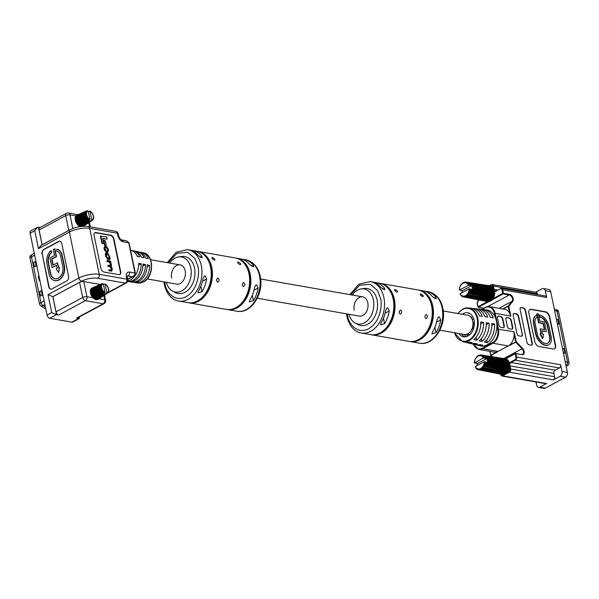 <?xml version="1.0" encoding="UTF-8"?>
<svg xmlns="http://www.w3.org/2000/svg" width="599" height="599" viewBox="0 0 599 599"><rect width="100%" height="100%" fill="white"/><g stroke="black" fill="none" stroke-linecap="round" stroke-linejoin="round"><path stroke-width="0.9" d="M439.883 330.184L464.285 334.459A9.756 6.918 -80.1 0 0 467.826 333.815A9.756 6.918 -80.1 0 0 472.993 323.58A9.756 6.918 -80.1 0 0 467.654 315.239L443.245 310.963M394.996 289.452C397.369 290.582 398.021 291.473 396.957 292.132C394.696 290.889 394.045 289.998 394.996 289.452L394.554 289.482M397.422 292.087L396.957 292.132M422.684 296.64C420.423 295.397 419.772 294.498 420.723 293.952C423.096 295.09 423.748 295.981 422.684 296.64L423.156 296.595M420.281 293.982L420.723 293.952M380.163 283.349A26.094 18.517 99.9 0 1 380.754 283.439A26.094 18.517 99.9 0 1 394.374 299.388A26.094 18.517 99.9 0 1 371.754 334.841A26.094 18.517 99.9 0 1 371.163 334.729M371.754 334.841L408.997 341.363A26.094 18.517 -80.1 0 0 431.609 305.909A26.094 18.517 -80.1 0 0 417.997 289.953L380.754 283.439M400.671 310.072C402.206 311.705 402.019 313.052 400.102 314.116C398.702 312.468 398.889 311.113 400.671 310.072L400.102 310.17M400.701 314.003L400.102 314.116M426.398 314.58C427.941 316.205 427.746 317.552 425.837 318.623C424.429 316.968 424.616 315.621 426.398 314.58L425.829 314.677M426.428 318.511L425.837 318.623M423.845 335.44A24.873 17.648 -80.1 0 0 431.946 306.568A24.873 17.648 -80.1 0 0 429.955 300.578M385.427 328.709A24.873 17.648 -80.1 0 0 393.528 299.844A24.873 17.648 -80.1 0 0 391.529 293.847M424.549 291.166L427.529 291.646A26.094 18.517 99.9 0 1 436.012 297.291L436.207 298.826L432.456 296.67A26.094 18.517 -80.1 0 0 423.972 291.024L419.18 290.163A26.094 18.517 99.9 0 1 432.8 306.119A26.094 18.517 99.9 0 1 410.18 341.572A26.094 18.517 99.9 0 1 409.589 341.452M418.589 290.073A26.094 18.517 99.9 0 1 419.18 290.163M373.087 282.151L376.075 282.631A26.094 18.517 99.9 0 1 384.551 288.284L384.745 289.819L380.994 287.662A26.094 18.517 -80.1 0 0 372.518 282.009L370.264 281.597A26.094 18.517 99.9 0 1 383.877 297.553A26.094 18.517 99.9 0 1 361.264 333.007C357.184 332.685 349.809 328.596 346.948 316.639L346.507 313.831M361.264 333.007L370.571 334.639A26.094 18.517 -80.1 0 0 393.191 299.178A26.094 18.517 -80.1 0 0 379.571 283.23L375.333 282.488M437.143 319.319L438.468 316.968L439.262 316.834L440.699 319.941A26.094 18.517 99.9 0 1 436.027 332.67L431.946 333.86L432.471 332.048A26.094 18.517 -80.1 0 0 437.143 319.319M385.689 310.312L387.006 307.961L387.808 307.819L389.238 310.933A26.094 18.517 99.9 0 1 384.573 323.662L380.485 324.853L381.016 323.041A26.094 18.517 -80.1 0 0 385.689 310.312M352.294 295.045A17.805 12.631 99.9 0 1 357.633 290.103A17.805 12.631 99.9 0 1 361.227 288.89A17.805 12.631 99.9 0 1 373.739 302.203A17.805 12.631 99.9 0 1 364.409 322.846A17.805 12.631 99.9 0 1 355.244 323.078A17.805 12.631 99.9 0 1 348.932 314.258M355.244 323.078L357.977 324.523A18.779 13.328 -80.1 0 0 367.644 324.276A18.779 13.328 -80.1 0 0 377.482 302.502A18.779 13.328 -80.1 0 0 364.289 288.463L361.227 288.89M257.278 298.212L359.34 316.085A9.756 6.918 -80.1 0 0 367.793 302.824A9.756 6.918 -80.1 0 0 362.702 296.864A9.756 6.918 -80.1 0 0 354.249 310.117M410.18 341.572L417.233 342.793A26.094 18.517 99.9 0 1 416.664 342.65M366.333 333.898L365.779 333.778A26.094 18.517 99.9 0 1 365.203 333.636M212.39 257.473C214.764 258.611 215.415 259.502 214.352 260.161C212.091 258.918 211.44 258.027 212.39 257.473L211.949 257.503M214.816 260.116L214.352 260.161M240.079 264.661C237.818 263.418 237.167 262.527 238.117 261.98C240.491 263.111 241.142 264.009 240.079 264.661L240.543 264.623M237.676 262.01L238.117 261.98M197.558 251.37A26.094 18.517 99.9 0 1 198.149 251.46A26.094 18.517 99.9 0 1 211.769 267.416A26.094 18.517 99.9 0 1 189.149 302.869A26.094 18.517 99.9 0 1 188.558 302.75M189.149 302.869L226.385 309.391A26.094 18.517 -80.1 0 0 249.004 273.938A26.094 18.517 -80.1 0 0 235.392 257.982L198.149 251.46M218.066 278.101C219.601 279.726 219.414 281.073 217.497 282.144C216.089 280.489 216.284 279.141 218.066 278.101L217.497 278.198M218.096 282.032L217.497 282.144M243.793 282.601C245.328 284.233 245.141 285.581 243.224 286.651C241.824 284.989 242.011 283.641 243.793 282.601L243.224 282.706M243.823 286.539L243.224 286.651M241.24 303.461A24.873 17.648 -80.1 0 0 249.341 274.597A24.873 17.648 -80.1 0 0 247.342 268.607M202.814 296.737A24.873 17.648 -80.1 0 0 210.923 267.873A24.873 17.648 -80.1 0 0 208.924 261.875M241.936 259.187L244.924 259.667A26.094 18.517 99.9 0 1 253.399 265.32L253.594 266.854L249.85 264.698A26.094 18.517 -80.1 0 0 241.367 259.045L236.575 258.191A26.094 18.517 99.9 0 1 250.187 274.14A26.094 18.517 99.9 0 1 227.575 309.601A26.094 18.517 99.9 0 1 226.984 309.481M235.976 258.102A26.094 18.517 99.9 0 1 236.575 258.191M190.482 250.18L193.47 250.659A26.094 18.517 99.9 0 1 201.945 256.312L202.14 257.847L198.389 255.691A26.094 18.517 -80.1 0 0 189.913 250.038L187.652 249.626A26.094 18.517 99.9 0 1 201.271 265.574A26.094 18.517 99.9 0 1 178.652 301.035C174.579 300.705 167.196 296.625 164.343 284.667L163.894 281.859M178.652 301.035L187.966 302.66A26.094 18.517 -80.1 0 0 210.578 267.206A26.094 18.517 -80.1 0 0 196.966 251.258L192.728 250.517M254.538 287.348L255.863 284.997L256.657 284.854L258.094 287.969A26.094 18.517 99.9 0 1 253.422 300.698L249.341 301.889L249.865 300.077A26.094 18.517 -80.1 0 0 254.538 287.348M203.083 278.34L204.401 275.989L205.202 275.847L206.633 278.962A26.094 18.517 99.9 0 1 201.96 291.691L197.88 292.874L198.411 291.069A26.094 18.517 -80.1 0 0 203.083 278.34M169.689 263.066A17.805 12.631 99.9 0 1 175.028 258.132A17.805 12.631 99.9 0 1 178.622 256.919A17.805 12.631 99.9 0 1 191.133 270.231A17.805 12.631 99.9 0 1 181.804 290.867A17.805 12.631 99.9 0 1 172.639 291.107A17.805 12.631 99.9 0 1 166.327 282.286M172.639 291.107L175.365 292.544A18.779 13.328 -80.1 0 0 185.039 292.297A18.779 13.328 -80.1 0 0 194.877 270.531A18.779 13.328 -80.1 0 0 181.684 256.492L178.622 256.919M147.227 278.939L176.735 284.106A9.756 6.918 -80.1 0 0 185.188 270.853A9.756 6.918 -80.1 0 0 180.097 264.893A9.756 6.918 -80.1 0 0 171.643 278.146M227.575 309.601L234.628 310.814A26.094 18.517 99.9 0 1 234.059 310.671M183.728 301.918L183.167 301.806A26.094 18.517 99.9 0 1 182.598 301.664M127.759 280.976A15.686 11.134 -80.1 0 0 130.417 279.995A15.686 11.134 -80.1 0 0 138.721 263.283L141.244 263.762A15.619 11.082 99.9 0 1 132.978 280.384A15.619 11.082 99.9 0 1 127.609 281.455L129.234 281.702A15.581 11.052 -80.1 0 0 134.7 280.646A15.581 11.052 -80.1 0 0 142.944 264.077L145.467 264.556A15.514 11.007 99.9 0 1 137.261 281.043A15.514 11.007 99.9 0 1 131.817 282.084L133.555 282.346A15.469 10.977 -80.1 0 0 138.975 281.305A15.469 10.977 -80.1 0 0 147.167 264.87L149.69 265.35A15.409 10.932 99.9 0 1 141.536 281.695A15.409 10.932 99.9 0 1 136.138 282.735A15.409 10.932 99.9 0 1 134.865 282.428M131.817 282.084A15.514 11.007 99.9 0 1 130.545 281.785M109.011 269.76L109.183 270.561L111.579 270.98L112.387 269.123L111.159 266.278L111.504 264.855L110.426 261.89L110.845 261.95L110.695 261.201L107.109 260.58L107.281 261.374L109.527 261.77L110.733 263.425L110.246 265.619L108.075 265.237L108.239 266.038L110.366 266.405L111.848 268.794L111.347 270.164L109.011 269.76L108.748 270.785L111.856 270.995M108.075 265.237L107.813 266.27L109.931 266.637L111.294 268.457L110.912 270.396M107.109 260.58L106.847 261.606L109.093 262.003L110.306 263.657L109.819 265.851M102.803 238.679L107.124 239.128L106.659 236.897L100.437 236.111L101.935 243.366L103.35 243.613L103.777 243.389L102.743 238.365L107.124 239.128M119.725 274.574A3.661 2.254 61.7 0 0 120.362 271.901L113.585 239.158A3.661 2.254 61.7 0 0 110.351 235.347L95.623 232.771A3.661 2.254 61.7 0 0 94.762 232.831M104.451 245.043L106.248 245.051L105.334 240.656L103.971 240.424L103.545 240.648L104.451 245.043L106.248 245.051M106.45 253.182C105.402 253.115 105.095 253.901 105.536 255.556L107.775 259.577L109.415 259.494M106.023 253.167L106.877 252.95C105.828 252.883 105.529 253.669 105.971 255.324L108.202 259.345L109.228 259.652M105.005 246.234L103.971 247.971L104.346 249.776L106.03 252.082L106.465 251.85L104.982 248.256L105.626 246.803L106.375 246.938L107.655 248.57L107.962 250.038L107.071 251.46L107.236 252.209L107.962 251.992M104.533 246.219L105.431 246.002L104.398 247.739L104.773 249.543L106.465 251.85M104.967 247.02L105.948 247.17L107.228 248.802L107.528 250.27L107.071 251.46M40.14 227.47L37.348 227.403L34.772 230.742L30.115 233.251L47.066 315.104L51.724 312.596L48.01 294.656L52.907 296.7L79.57 282.346A3.047 1.048 -11.7 0 1 83.8 281.582L100.213 284.45M94.118 235.504L100.902 268.247A3.661 2.254 61.7 0 0 104.136 272.058L118.864 274.634A3.661 2.254 61.7 0 0 119.897 274.492A3.661 2.254 61.7 0 0 120.706 271.714L113.922 238.971A3.661 2.254 61.7 0 0 110.688 235.167L95.96 232.584A3.661 2.254 61.7 0 0 94.927 232.734A3.661 2.254 61.7 0 0 94.118 235.504M58.732 315.014L56.538 314.625L49.762 318.271L71.94 322.157L78.709 318.511L76.507 318.129L103.178 303.768L85.402 300.661L58.732 315.014A3.047 1.872 -118.3 0 1 56.036 311.839L82.707 297.486L79.57 282.346M41.975 254.156A3.661 2.598 99.9 0 1 43.817 249.424L58.545 241.494A3.661 2.598 99.9 0 1 59.878 241.255A3.661 2.598 99.9 0 1 61.779 243.494L68.563 276.236A3.661 2.598 99.9 0 1 66.721 280.968L51.993 288.898A3.661 2.598 99.9 0 1 50.66 289.137A3.661 2.598 99.9 0 1 48.751 286.899L42.312 254.216A3.661 2.598 99.9 0 1 44.154 249.483L58.882 241.554A3.661 2.598 99.9 0 1 60.042 241.292M30.115 233.251A3.047 1.872 -118.3 0 1 30.789 230.937L37.348 227.403M78.484 317.41L78.709 318.511L79.36 318.503L72.801 322.037A3.047 1.872 -118.3 0 1 71.94 322.157M49.762 318.271A3.047 1.872 -118.3 0 1 47.066 315.104M42.147 244.759L39.085 229.986A3.047 1.872 -118.3 0 1 39.759 227.672L66.429 213.319A3.047 1.872 61.7 0 0 65.755 215.633L39.085 229.986M50.833 289.16A3.661 2.598 99.9 0 1 49.096 286.958L42.312 254.216M54.546 248.735L56.171 256.552L51.634 258.993L52.922 265.222L57.459 262.781L58.5 267.798L59.346 267.341L58.709 272.62L56.224 269.018L57.205 268.494L56.523 265.185L51.986 267.626L49.994 257.982L54.524 255.541L53.259 249.424L54.891 248.795L56.508 256.612L51.971 259.053L53.221 265.065M57.459 262.781L58.792 267.641M59.346 267.341L58.709 272.62M56.568 265.402L51.986 267.626M56.935 249.124A10.849 7.697 99.9 0 1 61.967 255.608L64.086 265.859A10.849 7.697 99.9 0 1 54.689 280.594A10.849 7.697 99.9 0 1 49.028 273.968L46.902 263.717A10.849 7.697 99.9 0 1 51.117 250.524L51.477 252.261A8.992 6.379 -80.1 0 0 48.19 263.021L50.316 273.271A8.992 6.379 -80.1 0 0 55.011 278.767A8.992 6.379 -80.1 0 0 62.798 266.555L60.679 256.297A8.992 6.379 -80.1 0 0 56.508 250.929L57.279 249.184A10.849 7.697 99.9 0 1 62.303 255.668L64.43 265.919A10.849 7.697 99.9 0 1 55.026 280.654A10.849 7.697 99.9 0 1 54.853 280.624M51.117 250.524L51.814 252.321A8.992 6.379 -80.1 0 0 48.534 263.081L50.653 273.331A8.992 6.379 -80.1 0 0 55.175 278.797M98.955 298.819L104.713 299.829A3.047 2.164 -80.1 0 1 103.178 303.768A3.047 1.872 61.7 0 0 104.039 303.656L77.376 318.009A3.047 1.872 -118.3 0 1 76.507 318.129M52.907 296.7L56.036 311.839M51.724 312.596L56.538 314.625L52.817 296.685L81.606 281.193A11.583 3.983 -11.7 0 1 97.689 278.273L125.363 283.117L108.134 292.387M79.36 318.503L79.165 317.043M133.652 276.319L132.199 276.753C134.206 276.019 135.142 274.784 135.007 273.032L128.733 242.76L126.494 240.783L129.085 242.962A1.22 0.419 168.3 0 0 128.733 242.76L123.237 241.794A3.047 2.164 -80.1 0 0 121.642 239.929L126.494 240.783M129.085 242.962L135.352 273.241L133.614 276.334L127.729 279.508M48.01 294.656L78.903 278.018L69.387 232.045A3.047 1.872 -118.3 0 1 70.061 229.731L41.061 245.343L38.486 248.682L34.772 230.742M140.151 252.239A15.409 10.932 99.9 0 1 141.446 252.389A15.409 10.932 99.9 0 1 148.282 258.528L145.752 258.057A15.469 10.977 -80.1 0 0 138.886 251.872L137.171 251.528A15.514 11.007 99.9 0 1 144.06 257.735L141.529 257.263A15.581 11.052 -80.1 0 0 134.61 251.018L132.888 250.674A15.619 11.082 99.9 0 1 139.837 256.941L137.306 256.469A15.686 11.134 -80.1 0 0 130.582 250.21M135.868 251.378A15.514 11.007 99.9 0 1 137.171 251.528M131.593 250.517A15.619 11.082 99.9 0 1 132.888 250.674M131.735 255.78L132.971 261.733M147.114 266.735L149.69 265.35M142.899 265.941L145.467 264.556M138.676 265.14L141.244 263.762M100.864 235.879L102.369 243.134L101.935 243.366M102.369 243.134L103.777 243.389M103.971 240.424L104.885 244.811M108.561 259.711L108.988 259.479C110.036 259.554 110.343 258.761 109.902 257.113L107.663 253.092L106.877 252.95M108.359 258.903L109.025 257.495L108.689 255.87L107.363 254.118L106.652 253.991L107.079 253.759L106.412 255.167L106.749 256.791L108.075 258.551L108.786 258.671L109.46 257.271L109.123 255.638L107.798 253.886L106.57 253.796M108.786 258.671L109.303 258.633M107.281 261.374L106.847 261.606M110.793 265.589L110.246 265.619M108.239 266.038L107.813 266.27M109.183 270.561L108.748 270.785M111.152 271.212L111.676 271.152M111.159 266.278L110.77 266.488M105.139 246.848L105.626 246.803L105.199 247.035M107.85 251.198L107.236 252.209M105.431 246.002L106.233 246.144L108.172 248.78L108.449 250.112L107.783 252.157M554.637 310.679L556.958 311.083L567.53 362.125L565.201 361.714M563.404 353.013L564.879 353.275L563.951 348.79L562.476 348.528M557.362 323.864L558.845 324.119L557.909 319.634L556.434 319.379M565.98 365.45L566.295 365.278A2.441 1.73 -80.1 0 0 567.53 362.125L569.05 362.507L558.478 311.473L556.958 311.083A2.441 1.73 -80.1 0 0 555.857 309.631A2.441 1.73 -80.1 0 0 555.685 309.593L554.36 309.361M563.951 348.79L562.521 348.768M557.909 319.634L556.486 319.611M569.05 362.507A2.194 1.557 99.9 0 1 567.942 365.345L566.152 366.311M555.857 309.631L557.489 310.162A2.194 1.557 99.9 0 1 558.478 311.473M494.212 289.527L472.371 286.023A7.622 5.406 99.9 0 1 472.514 286.464L494.482 290.088A8.049 5.713 -80.1 0 0 494.31 289.564L472.341 286M494.482 290.088L494.018 291.264L494.767 291.466L472.798 287.827A7.622 5.406 99.9 0 1 472.851 288.314L494.826 292.05A8.049 5.713 -80.1 0 0 494.767 291.466M494.826 292.05L494.175 293.053L494.834 293.525L469.264 288.883L469.159 290.096L470.23 289.826L494.774 294.124A8.049 5.713 -80.1 0 0 494.834 293.525M494.774 294.124L494.033 294.581L494.504 295.599L469.96 291.286L468.927 290.5L469.159 290.096M494.34 296.183L493.449 296.655L493.808 297.546L469.294 293.121L468.425 292.14L469.826 291.765L494.34 296.183A8.049 5.713 -80.1 0 0 494.504 295.599M492.775 297.98L492.782 299.238L468.328 294.708L467.812 293.353L493.539 298.07A8.049 5.713 -80.1 0 0 493.808 297.546M468.732 293.532L493.441 298.107L469.077 293.54A7.57 5.369 99.9 0 0 469.294 293.121M491.547 299.522L491.509 300.563L467.123 295.936L466.651 294.775L492.438 299.665A8.049 5.713 -80.1 0 0 492.782 299.238M492.333 299.665L467.901 295.037M490.237 300.698L490.064 301.417L465.767 296.737L465.715 295.464L466.793 296.183L491.105 300.863A8.049 5.713 -80.1 0 0 491.509 300.563M488.739 301.402L488.552 301.754L464.345 297.044L464.487 295.943L465.416 296.864L489.63 301.574A8.049 5.713 -80.1 0 0 490.064 301.417M489.63 301.574L483.633 300.406M463.978 297.037L462.802 296.722L463.027 295.928L463.993 297.037L488.118 301.754A8.049 5.713 -80.1 0 0 488.552 301.754M467.946 284.263L468.485 285.124L469.257 284.435L493.763 288.381A8.049 5.713 -80.1 0 0 493.494 287.947L467.609 284.166L468.283 283.177L492.73 287.041A8.049 5.713 -80.1 0 0 492.378 286.734L467.991 282.93L466.606 283.334L467.07 282.354L491.45 286.157A8.049 5.713 -80.1 0 0 491.038 285.993L466.733 282.226L465.663 282.96L465.7 282.024L490.064 285.888M491.45 286.157L491.487 286.592M492.73 287.041L492.633 287.805M493.763 288.381L493.419 289.377M468.485 285.124L472.282 285.985M494.25 289.527L471.6 286.105M468.995 284.525L493.756 288.523M472.514 286.464L494.445 290.223A2.441 1.73 -80.1 0 0 495.403 290.904A2.441 1.73 -80.1 0 0 496.069 290.844M471.518 285.76L462.525 290.605L459.508 290.058L468.44 285.244M469.257 284.435A7.57 5.369 -80.1 0 0 469.039 284.083L468.695 284.046M493.958 290.972L471.997 287.34L472.476 286.592M462.705 292.319L461.986 292.132A7.622 5.406 99.9 0 1 461.934 291.638L462.525 290.605M460.653 294.985L460.249 293.645L469.182 288.83L472.259 289.354L472.851 288.314M472.798 287.827L471.997 287.34M465.026 282.077L464.435 282.908L464.113 282.234L464.772 282.279M463.626 282.406L463.199 283.305L462.742 282.878L463.267 282.938L462.271 283.23L461.844 284.3L461.5 283.978L460.616 285.521M460.466 285.446L460.945 285.528L460.466 285.446L459.718 287.198L459.508 290.058M494.018 291.264L472.057 287.632M468.283 283.177A7.57 5.369 99.9 0 0 467.991 282.93L467.647 282.923M466.479 282.234L465.266 282.017M464.727 282.331L464.285 282.204M462.57 283.125L462.039 283.866L462.847 283.267M461.11 284.458L460.99 285.057L461.365 284.36M459.53 287.849L459.643 288.231L459.53 287.849M494.684 291.391L472.723 287.76M460.204 293.765L460.204 294.453L460.204 293.765M460.743 294.626L461.155 295.711M462.158 296.228L461.552 296.048L462.091 295.554L462.346 296.542M467.549 294.948L466.853 294.588M492.618 298.227L467.812 293.353M472.199 289.31L494.175 293.053M494.767 293.42L469.96 289.197M461.702 296.138L462.143 296.168M462.96 296.842L463.686 296.894M466.456 296.101L466.793 296.183A7.57 5.369 99.9 0 0 467.123 295.936M467.699 295L468.044 295.052A7.57 5.369 99.9 0 0 468.328 294.708M472.199 289.003L494.175 292.739M472.791 288.433L494.767 292.17M468.044 283.267L492.745 287.176M494.699 294.229L469.901 289.879M494.033 294.581L468.98 290.186M493.98 294.895L468.927 290.5M494.467 295.472L469.668 291.129M466.853 282.436L491.487 286.277M494.242 296.25L469.481 291.78M493.561 296.37L468.538 291.855M493.449 296.655L468.425 292.14M493.793 297.411L469.032 292.941M492.797 299.103L468.089 294.521M462.039 284.061L461.5 283.978M464.173 296.902L488.634 301.656M491.547 300.428L466.913 295.764M465.58 296.572L490.132 301.297M509.577 362.972L509.113 364.147L509.861 364.349L487.092 360.224L487.608 359.348L509.577 362.972A8.049 5.713 -80.1 0 0 509.405 362.447L486.613 358.644L477.62 363.488L474.603 362.942L484.351 357.318L508.858 361.264A8.049 5.713 -80.1 0 0 508.588 360.83L482.704 357.049L483.371 356.061L507.825 359.924A8.049 5.713 -80.1 0 0 507.473 359.617L483.086 355.813L481.693 356.218L482.158 355.237L506.537 359.041A8.049 5.713 -80.1 0 0 506.133 358.876L481.828 355.11L480.757 355.843L480.795 354.908L505.152 358.771M506.537 359.041L506.582 359.475M507.825 359.924L507.72 360.688M508.858 361.264L508.506 362.275M475.658 367.853L476.115 367.943L475.599 367.816L475.344 366.528L484.277 361.714L487.354 362.238L487.945 361.197L509.921 364.933A8.049 5.713 -80.1 0 0 509.861 364.349M509.921 364.933L509.262 365.622L509.921 366.408L484.359 361.766L484.247 362.979L485.325 362.709L509.869 367.007A8.049 5.713 -80.1 0 0 509.921 366.408M509.869 367.007L509.068 367.779L509.599 368.482L485.055 364.17L484.014 363.383L484.247 362.979M509.435 369.066L508.536 369.538L508.903 370.429L484.389 366.004L483.52 365.023L484.92 364.641L509.435 369.066A8.049 5.713 -80.1 0 0 509.599 368.482M507.87 370.856L507.877 372.121L483.423 367.584L482.906 366.236L508.633 370.953A8.049 5.713 -80.1 0 0 508.903 370.429M483.827 366.416L508.536 370.991L484.172 366.423A7.57 5.369 99.9 0 0 484.389 366.004M506.634 372.406L506.604 373.447L482.217 368.819L481.746 367.659L507.533 372.548A8.049 5.713 -80.1 0 0 507.877 372.121M507.428 372.548L482.989 367.921M505.331 373.581L505.159 374.3L480.862 369.62L480.81 368.348L481.888 369.066L506.2 373.746A8.049 5.713 -80.1 0 0 506.604 373.447M503.834 374.278L503.647 374.637L479.44 369.927L479.582 368.827L480.503 369.74L504.725 374.457A8.049 5.713 -80.1 0 0 505.159 374.3M504.725 374.457L498.727 373.289M479.44 369.927A7.57 5.369 99.9 0 1 479.08 369.92L477.897 369.605L478.346 368.849L479.08 369.92L503.212 374.637A8.049 5.713 -80.1 0 0 503.647 374.637M475.299 366.648L475.299 367.337L475.299 366.648M487.893 360.71A7.622 5.406 99.9 0 1 487.945 361.197M487.376 358.868L487.466 358.906A7.622 5.406 99.9 0 1 487.608 359.348M486.695 358.988L509.337 362.41M477.62 363.488L477.029 364.521A7.622 5.406 99.9 0 0 477.081 365.016L477.8 365.203M475.838 367.509L476.25 368.587M477.253 369.111L476.647 368.932L477.178 368.437L477.44 369.426M482.637 367.823L481.94 367.472M507.712 371.11L482.906 366.236M487.294 362.193L509.24 365.787A2.928 2.074 99.9 0 1 509.225 365.69M509.861 366.303L485.055 362.081M483.535 358.127L486.613 358.644M476.789 369.021L477.238 369.051M478.054 369.718L478.781 369.778M481.551 368.984L481.888 369.066A7.57 5.369 99.9 0 0 482.217 368.819M482.794 367.883L483.138 367.936A7.57 5.369 99.9 0 0 483.423 367.584M487.294 361.886L509.262 365.622M484.089 357.408L508.851 361.407M480.121 354.96L479.522 355.791L479.207 355.117L479.859 355.162M478.713 355.289L478.287 356.188L477.905 355.746M477.665 356.008L475.711 358.404M476.033 358.412L475.561 358.329L474.812 360.081L474.603 362.942M487.886 361.317L509.854 365.053A2.441 1.73 -80.1 0 0 509.921 365.66L510.618 369.021L554.622 376.734L553.925 373.364L509.24 365.787M484.351 357.318A7.57 5.369 -80.1 0 0 484.134 356.967L483.782 356.929M507.473 359.617L482.742 355.806M481.574 355.117L480.795 354.908M479.821 355.214L479.372 355.087M478.354 355.843L477.837 355.761L477.133 356.749L477.942 356.15M476.205 357.333L476.085 357.94L476.46 357.244M474.625 360.733L474.73 361.115L474.625 360.733M509.786 367.112L484.995 362.762M509.307 362.41L487.436 358.883M509.128 367.464L484.074 363.069M509.068 367.779L484.014 363.383M487.811 360.643L509.779 364.274M509.562 368.355L484.763 364.012M487.152 360.508L509.113 364.147M509.532 363.106L487.571 359.475M487.092 360.224L509.053 363.855M483.138 356.15L507.84 360.059M509.337 369.134L484.576 364.664M508.656 369.254L483.633 364.739M508.536 369.538L483.52 365.023M508.888 370.294L484.127 365.824M481.948 355.319L506.582 359.16M507.892 371.986L483.183 367.404M479.267 369.785L503.729 374.54M476.617 356.854L477.133 356.937L476.153 357.393M506.642 373.312L482.008 368.647M480.668 369.456L505.219 374.18M462.698 309.129A17.094 12.13 99.9 0 1 468.336 307.931L470.747 308.186A17.251 12.242 99.9 0 1 479.47 315.905L482.307 316.309A17.438 12.369 -80.1 0 0 473.48 308.485L476.04 308.755A17.611 12.497 99.9 0 1 484.965 316.691L487.803 317.096A17.79 12.624 -80.1 0 0 478.773 309.054L481.334 309.324A17.963 12.744 99.9 0 1 490.461 317.477L493.299 317.882A18.142 12.871 -80.1 0 0 484.067 309.623A18.142 12.871 -80.1 0 0 482.682 309.578M487.227 342.748A18.142 12.871 -80.1 0 0 494.557 323.932L491.719 323.527A17.963 12.744 99.9 0 1 484.479 342.104L487.227 342.748L486.643 339.94M481.91 341.505A17.79 12.624 -80.1 0 0 489.061 323.153L486.223 322.749A17.611 12.497 99.9 0 1 479.163 340.853L481.91 341.505L481.319 338.667M473.48 308.485A17.438 12.369 -80.1 0 0 472.094 308.44M478.773 309.054A17.79 12.624 -80.1 0 0 477.388 309.009M483.558 322.367A17.438 12.369 -80.1 0 1 476.594 340.254L473.846 339.611A17.251 12.242 99.9 0 0 480.72 321.963L483.558 322.367L480.75 323.879M457.718 313.502L462.578 309.151L468.336 307.931A17.094 12.13 99.9 0 1 478.249 322.232A17.094 12.13 99.9 0 1 469.204 340.561A17.094 12.13 99.9 0 1 462.443 341.565L464.802 342.141A17.251 12.242 -80.1 0 0 469.279 342.066L472.019 342.71A17.438 12.369 99.9 0 1 467.467 342.793L469.975 343.407A17.611 12.497 -80.1 0 0 474.595 343.317L477.336 343.961A17.79 12.624 99.9 0 1 472.641 344.058L475.149 344.672A17.963 12.744 -80.1 0 0 479.911 344.567L482.652 345.211A18.142 12.871 99.9 0 1 477.822 345.324L479.986 345.855A18.292 12.976 -80.1 0 0 487.227 344.777A18.292 12.976 -80.1 0 0 496.9 325.167A18.292 12.976 -80.1 0 0 496.444 321.124A18.292 12.976 -80.1 0 0 495.306 317.448A18.292 12.976 -80.1 0 0 486.291 309.855L484.067 309.623M537.4 316.938L536.562 315.284A10.849 6.671 61.7 0 0 536.315 315.403A10.849 6.671 61.7 0 0 533.926 323.632L536.053 333.89A10.849 6.671 61.7 0 0 545.644 345.181A10.849 6.671 61.7 0 0 548.721 344.762A10.849 6.671 61.7 0 0 551.11 336.526L548.991 326.275A10.849 6.671 61.7 0 0 539.392 314.977L539.744 316.684A8.992 5.526 -118.3 0 1 547.696 326.043L549.822 336.301A8.992 5.526 -118.3 0 1 547.845 343.122A8.992 5.526 -118.3 0 1 545.292 343.474A8.992 5.526 -118.3 0 1 537.34 334.115L535.221 323.864A8.992 5.526 -118.3 0 1 537.198 317.036A8.992 5.526 -118.3 0 1 537.4 316.938L537.063 317.118A8.992 5.526 -118.3 0 0 537.033 317.133M536.15 315.493A10.849 6.671 61.7 0 0 535.978 315.583A10.849 6.671 61.7 0 0 533.589 323.819L535.716 334.07A10.849 6.671 61.7 0 0 545.307 345.361A10.849 6.671 61.7 0 0 548.385 344.942A10.849 6.671 61.7 0 0 548.549 344.844M471.997 328.799L472.761 328.933A12.197 8.656 99.9 0 1 474.341 321.873M473.562 318.346A12.197 8.656 -80.1 0 0 472.409 319.956M466.456 334.362A12.197 8.656 -80.1 0 0 467.744 336.106M469.324 335.096A12.197 8.656 99.9 0 1 468.77 334.07L467.699 333.883M471.248 317.642A12.197 8.656 99.9 0 1 471.772 317.088L470.619 316.886M466.344 336.653A12.197 8.656 99.9 0 1 464.247 334.452M461.544 333.98A12.197 8.656 -80.1 0 0 464.906 336.885M458.834 333.501A12.197 8.656 -80.1 0 0 463.529 336.803A12.197 8.656 -80.1 0 0 467.954 336.002A12.197 8.656 -80.1 0 0 474.408 323.205A12.197 8.656 -80.1 0 0 467.737 312.775A12.197 8.656 -80.1 0 0 463.312 313.577A12.197 8.656 -80.1 0 0 462.196 314.288M469.062 313.165A12.197 8.656 99.9 0 0 468.388 313.24L469.668 313.464M476.594 340.254L476.003 337.402M489.061 323.153L486.253 324.658M494.557 323.932L491.757 325.437M467.467 342.793A17.438 12.369 99.9 0 1 466.149 342.358M466.913 335.073L468.77 334.07M472.641 344.058A17.79 12.624 99.9 0 1 471.323 343.624M477.822 345.324A18.142 12.871 99.9 0 1 476.505 344.889M539.392 314.977L539.407 316.871A8.992 5.526 -118.3 0 1 547.359 326.23L549.485 336.481A8.992 5.526 -118.3 0 1 547.673 343.212M554.315 348.88A4.874 3.002 61.7 0 0 555.221 345.279L549.373 317.021A4.874 3.002 61.7 0 0 545.06 311.944L531.006 309.481A4.874 3.002 61.7 0 0 529.801 309.586M537.363 316.953L538.576 322.809L543.106 323.602L544.349 329.577M537.063 313.674L538.913 322.621L543.45 323.415L544.738 329.645L540.201 328.851L541.241 333.868L540.395 333.718L542.874 338.435L543.51 334.264L542.529 334.092L541.848 330.783L546.378 331.576L544.386 321.933L539.849 321.139L538.351 313.898L536.719 313.861L537.333 316.811M541.9 331.037L546.378 331.576M540.395 333.718L540.058 333.905L542.537 338.615L542.874 338.435M540.201 328.851L540.852 333.8M482.045 309.428L485.197 307.736A10.49 7.443 -80.1 0 1 494.474 313.457L495.306 317.448L495.979 317.328L498.405 329.031A10.977 7.787 99.9 0 1 492.872 343.227L482.719 348.693A10.977 7.787 99.9 0 1 478.736 349.412L494.138 352.107A10.977 7.787 -80.1 0 0 496.534 352.01A10.977 7.787 -80.1 0 0 498.121 351.388L508.281 345.923A10.977 7.787 -80.1 0 0 509.779 344.882A10.977 7.787 -80.1 0 0 514.084 334.886L514.144 331.786L516.196 341.67L522.508 348.281A4.148 2.553 -118.3 0 1 524.237 352.654A4.148 2.553 -118.3 0 1 522.051 354.69L515.889 353.612L516.608 357.071L560.619 364.784L562.012 371.507L567.425 372.458L550.713 291.728L545.292 290.777A3.661 2.598 -80.1 0 0 543.383 288.538A3.661 2.598 -80.1 0 0 542.058 288.778L535.723 292.185M509.599 313.24A10.977 7.787 -80.1 0 0 504.83 309.324L489.428 306.628A10.977 7.787 99.9 0 1 495.156 313.337L510.895 316.092L509.599 313.24L508.169 306.329L503.16 309.032M539.849 387.179L545.27 388.122L565.583 377.19L560.17 376.239L553.394 379.886L509.39 372.181L502.613 375.828L546.625 383.532L539.849 387.179A3.661 2.598 -80.1 0 1 538.523 387.418A3.661 2.598 -80.1 0 1 536.614 385.179L535.955 381.975M500.697 316.467L498.668 316.115A2.441 1.498 61.7 0 0 497.971 316.205A2.441 1.498 61.7 0 0 497.44 318.054L498.832 324.785A2.441 1.498 61.7 0 0 500.989 327.324L503.018 327.683A2.441 1.498 61.7 0 0 503.707 327.586A2.441 1.498 61.7 0 0 504.246 325.736L502.853 319.005A2.441 1.498 61.7 0 0 500.697 316.467L498.323 316.294A2.441 1.498 61.7 0 0 497.814 316.317M509.157 317.949L507.128 317.59A2.441 1.498 61.7 0 0 506.44 317.687A2.441 1.498 61.7 0 0 505.9 319.537L507.293 326.268A2.441 1.498 61.7 0 0 509.45 328.806L511.479 329.158A2.441 1.498 61.7 0 0 512.175 329.068A2.441 1.498 61.7 0 0 512.707 327.219L511.314 320.487A2.441 1.498 61.7 0 0 509.157 317.949L506.791 317.777A2.441 1.498 61.7 0 0 506.275 317.799M522.335 334.302L518.622 316.362A2.441 1.498 61.7 0 0 516.458 313.824L514.429 313.472A2.441 1.498 61.7 0 0 513.74 313.562A2.441 1.498 61.7 0 0 513.201 315.418L516.915 333.358A2.441 1.498 61.7 0 0 519.071 335.897L521.108 336.249A2.441 1.498 61.7 0 0 521.796 336.151A2.441 1.498 61.7 0 0 522.335 334.302L518.277 316.549A2.441 1.498 61.7 0 0 516.121 314.003L514.092 313.651A2.441 1.498 61.7 0 0 513.583 313.674M523.391 307.908L521.362 307.549A2.441 1.498 61.7 0 0 520.673 307.646A2.441 1.498 61.7 0 0 520.134 309.496L526.91 342.239A2.441 1.498 61.7 0 0 529.067 344.777L531.103 345.129A2.441 1.498 61.7 0 0 531.792 345.039A2.441 1.498 61.7 0 0 532.331 343.19L525.548 310.447A2.441 1.498 61.7 0 0 523.391 307.908L521.025 307.729A2.441 1.498 61.7 0 0 520.509 307.751M545.397 311.757L531.35 309.301A4.874 3.002 61.7 0 0 529.965 309.488A4.874 3.002 61.7 0 0 528.895 313.195L534.742 341.445A4.874 3.002 61.7 0 0 539.055 346.522L553.109 348.985A4.874 3.002 61.7 0 0 554.487 348.798A4.874 3.002 61.7 0 0 555.565 345.091L549.71 316.834A4.874 3.002 61.7 0 0 545.397 311.757L545.06 311.944M500.292 288.591L500.517 288.463A2.441 1.73 99.9 0 1 501.408 288.306L545.412 296.011A2.441 1.73 99.9 0 1 546.685 297.501L545.292 290.777M567.425 372.458A3.661 2.598 99.9 0 1 565.583 377.19M545.27 388.122A3.661 2.598 99.9 0 1 543.937 388.362L538.523 387.418M543.383 288.538L548.804 289.489A3.661 2.598 99.9 0 1 550.713 291.728M489.361 285.693L491.277 284.72A2.441 1.73 99.9 0 1 492.161 284.562L536.172 292.267A2.441 1.73 99.9 0 1 537.445 293.757L537.625 294.648M546.625 383.532A2.441 1.73 99.9 0 1 545.741 383.689L501.73 375.985A2.441 1.73 99.9 0 0 502.613 375.828L502.179 375.318L503.437 374.645M555.161 370.212L559.391 367.936L515.38 360.231L511.149 362.507L555.161 370.212A2.441 1.73 -80.1 0 0 553.925 373.364M560.17 376.239A3.661 2.598 -80.1 0 0 562.012 371.507M560.619 364.784A2.441 1.73 99.9 0 1 559.391 367.936M554.622 376.734A2.441 1.73 99.9 0 1 553.394 379.886M531.613 345.114A2.441 1.498 61.7 0 0 531.994 343.369L525.211 310.626A2.441 1.498 61.7 0 0 523.054 308.088M521.617 336.226A2.441 1.498 61.7 0 0 521.999 334.489M511.995 329.143A2.441 1.498 61.7 0 0 512.37 327.398L510.977 320.667A2.441 1.498 61.7 0 0 508.821 318.129M503.527 327.66A2.441 1.498 61.7 0 0 503.909 325.916L502.516 319.185A2.441 1.498 61.7 0 0 500.36 316.646M503.946 358.494L522.021 348.768L515.709 342.156L516.196 341.67L508.281 345.923L492.872 343.227L492.445 342.718A10.49 7.443 -80.1 0 0 497.724 329.158L496.9 325.167L497.574 325.04M473.539 344.275A10.49 7.443 -80.1 0 0 482.285 348.184L482.719 348.693L498.121 351.388L490.798 355.102L491.854 356.622M86.331 214.719L85.769 215.513L75.444 220.649A6.462 3.976 61.7 0 0 75.594 221.158L85.874 215.865L86.78 216.202L76.013 222.207A6.462 3.976 61.7 0 0 76.253 222.701L86.428 217.19L87.387 217.392L86.975 218.103L76.837 223.674A6.462 3.976 61.7 0 0 77.151 224.116L88.008 218.253L87.858 219.189L77.87 224.954A6.462 3.976 61.7 0 0 78.237 225.321L88.892 219.152L88.854 220.043L79.031 225.965A6.462 3.976 61.7 0 0 79.42 226.22L90.015 219.863L88.233 211.013L87.155 210.691A5.533 3.407 61.7 0 0 87.027 210.743A5.533 3.407 61.7 0 0 86.937 210.781L87.222 211.125L76.215 215.588A6.462 3.976 61.7 0 0 75.983 215.842L86.234 211.335L86.758 211.619L75.571 216.486A6.462 3.976 61.7 0 0 75.422 216.845L85.747 212.188L86.323 212.667L75.219 217.684A6.462 3.976 61.7 0 0 75.167 218.126L85.522 213.274L86.226 213.536L75.175 219.107A6.462 3.976 61.7 0 0 75.227 219.601L85.567 214.532L86.331 214.719L75.549 220.043L75.444 220.649M86.69 211.073L86.398 211.162A5.533 3.407 61.7 0 0 86.234 211.335M86.136 211.821L85.852 211.941A5.533 3.407 61.7 0 0 85.747 212.188M75.422 216.845L75.586 217.37L86.323 212.667M85.829 212.825L85.552 212.974A5.533 3.407 61.7 0 0 85.522 213.274M82.714 226.295L89.161 222.117A5.728 3.527 -118.3 0 1 88.884 222.117L82.295 226.332M88.36 211.649L89.97 211.08L91.924 220.529L83.254 226.265M83.373 226.257L92.186 220.477M92.673 220.125A5.533 3.407 61.7 0 0 92.74 220.043L93.182 219.406M77.061 215.071A6.462 3.976 61.7 0 0 76.927 215.123A6.462 3.976 61.7 0 0 76.792 215.183L86.937 210.781M89.214 222.057L91.849 220.155L89.266 221.832M93.227 219.197L93.526 218.365M93.392 218.964L93.549 218.343M79.787 226.063L80.176 226.579M79.42 226.22L89.386 220.103L79.525 226.227M78.237 225.321L79.031 225.965M77.151 224.116L77.87 224.954M76.253 222.701L76.837 223.674M75.594 221.158L76.013 222.207M75.227 219.601L75.549 220.043M75.167 218.126L75.175 219.107M85.724 212.87L75.219 217.684M76.769 215.954L75.571 216.486M75.983 215.842L76.021 216.269M80.633 226.751L88.135 221.982A5.728 3.527 -118.3 0 1 87.836 221.885L80.244 226.624M88.854 220.043A5.533 3.407 61.7 0 0 89.131 220.222L89.408 220.088M89.843 219.803L87.581 221.51L87.836 221.885M89.273 221.81L89.011 220.537M88.353 221.712L88.884 222.117M80.7 226.744L81.157 226.444M88.794 222.049L82.063 226.347M87.754 221.795L80.139 226.527M89.244 220.38L79.922 226.167M89.071 219.301L78.783 225.456M88.892 219.152L78.604 225.314M88.405 219.339L78.342 225.359M88.996 219.818L78.933 225.838M88.173 218.448L77.713 224.438M88.008 218.253L77.556 224.243M87.484 218.336L77.264 224.198M88.016 218.964L77.795 224.82M87.387 217.392L76.792 223.172M87.252 217.167L76.657 222.955M86.72 217.145L76.358 222.806M87.155 217.871L76.792 223.532M86.78 216.202L76.066 221.757M86.683 215.962L75.976 221.518M86.159 215.85L75.684 221.286M86.466 216.628L75.991 222.064M86.383 214.959L75.601 220.282M85.837 214.532L75.287 219.736M85.994 215.311L75.452 220.522M86.226 213.753L75.422 218.852M86.226 213.536L75.422 218.628M85.777 213.289L75.204 218.268M85.777 214.015L75.212 219.002M85.979 212.203L75.437 216.988M86.436 211.342L75.961 215.962M87.117 210.773L76.747 215.281M91.924 220.529L83.081 226.272M101.426 287.602L100.857 288.396L90.539 293.532A6.462 3.976 61.7 0 0 90.689 294.042L100.969 288.748L101.875 289.085L91.108 295.09A6.462 3.976 61.7 0 0 91.347 295.584L101.523 290.073L102.481 290.268L102.07 290.987L91.932 296.557A6.462 3.976 61.7 0 0 92.246 296.999L103.103 291.136L102.953 292.072L92.957 297.838A6.462 3.976 61.7 0 0 93.324 298.197L103.979 292.035L103.949 292.926L94.118 298.841A6.462 3.976 61.7 0 0 94.515 299.103L105.11 292.746L103.328 283.896L102.249 283.574A5.533 3.407 61.7 0 0 102.115 283.627A5.533 3.407 61.7 0 0 102.032 283.664L102.317 284.001L91.31 288.471A6.462 3.976 61.7 0 0 91.07 288.725L101.328 284.218L101.852 284.503L90.666 289.369A6.462 3.976 61.7 0 0 90.516 289.729L100.842 285.072L101.418 285.551L90.307 290.567A6.462 3.976 61.7 0 0 90.262 291.009L100.617 286.157L101.321 286.419L90.262 291.99A6.462 3.976 61.7 0 0 90.322 292.484L100.654 287.415L101.426 287.602L90.644 292.926L90.539 293.532M101.785 283.956L101.493 284.046A5.533 3.407 61.7 0 0 101.328 284.218M101.231 284.705L100.946 284.817A5.533 3.407 61.7 0 0 100.842 285.072M90.516 289.729L90.681 290.253L101.418 285.551M100.917 285.708L100.647 285.858A5.533 3.407 61.7 0 0 100.617 286.157M96.514 299.777A6.462 3.976 61.7 0 0 96.881 299.777L104.256 295A5.728 3.527 -118.3 0 1 103.971 295L96.514 299.777L96.147 299.403M103.455 284.532L105.065 283.963L107.019 293.413L97.592 299.642A6.462 3.976 61.7 0 0 97.907 299.507L107.281 293.36M107.76 293.008A5.533 3.407 61.7 0 0 107.835 292.926L108.277 292.29M92.156 287.954A6.462 3.976 61.7 0 0 92.021 288.007A6.462 3.976 61.7 0 0 91.887 288.067L102.032 283.664M104.308 294.933L106.944 293.038L104.361 294.715L104.106 293.42M108.509 291.788L108.142 292.349M108.322 292.08L108.621 291.249M108.486 291.848L108.644 291.226M94.874 298.946L95.331 299.507A6.462 3.976 61.7 0 0 95.728 299.635L103.245 294.865M94.515 299.103L104.481 292.986L94.612 299.111M93.324 298.197L94.118 298.841M92.246 296.999L92.957 297.838M91.347 295.584L91.932 296.557M90.689 294.042L91.108 295.09M90.322 292.484L90.644 292.926M90.262 291.009L90.262 291.99M100.819 285.753L90.307 290.567M91.864 288.838L90.666 289.369M91.07 288.725L91.115 289.152M101.508 284.038L91.31 288.471M97.914 299.5L98.977 298.804M95.728 299.635L103.23 294.865A5.728 3.527 -118.3 0 1 102.923 294.768L95.331 299.507M103.949 292.926A5.533 3.407 61.7 0 0 104.219 293.106L104.496 292.971M104.93 292.686L102.676 294.394L102.923 294.768M103.298 294.835L103.971 295M103.447 294.596L95.795 299.627M103.889 294.933L96.409 299.71M102.848 294.678L95.226 299.41M104.338 293.263L95.016 299.051M104.159 292.185L93.878 298.339M103.979 292.035L93.699 298.197M103.492 292.222L93.437 298.242M104.084 292.701L94.028 298.721M103.26 291.331L92.808 297.321M103.103 291.136L92.643 297.126M102.579 291.219L92.358 297.074M103.11 291.848L92.89 297.703M102.481 290.268L91.879 296.056M102.347 290.051L91.752 295.839M101.815 290.028L91.452 295.689M102.249 290.755L91.887 296.415M101.875 289.085L91.16 294.641M101.778 288.845L91.063 294.401M101.253 288.733L90.778 294.169M101.56 289.512L91.085 294.948M101.478 287.842L90.696 293.166M100.924 287.415L90.382 292.619M101.089 288.194L90.546 293.405M101.321 286.636L90.516 291.735M101.321 286.419L90.516 291.511M100.864 286.172L90.299 291.151M100.872 286.899L90.299 291.885M101.074 285.087L90.531 289.871M101.531 284.226L91.055 288.845M102.212 283.656L91.842 288.164M107.019 293.413L97.48 299.605M35.903 261.209L33.581 262.459L34.51 266.944L36.839 265.694M38.928 275.787L38.291 276.124L39.22 280.617L39.856 280.272M41.945 290.365L39.616 291.616L40.545 296.101L42.873 294.85M32.331 254.395A3.1 1.902 61.7 0 0 32.159 254.478A3.1 1.902 61.7 0 0 32.032 254.553A3.1 1.902 61.7 0 0 31.477 256.829L40.964 302.652A3.1 1.902 61.7 0 0 42.933 305.572L45.397 307.047M45.801 308.994A4.635 2.853 -118.3 0 1 45.599 308.882L41.256 306.284A2.853 1.752 -118.3 0 1 39.437 303.588L29.95 257.765A2.853 1.752 -118.3 0 1 30.459 255.676L32.032 254.553M42.364 295.12L41.481 290.852L42.027 295.307M41.481 290.852L41.96 290.455M39.616 291.616L41.144 291.039M38.291 276.124L38.942 275.884M36.329 265.971L35.446 261.703L35.992 266.151M35.446 261.703L35.925 261.306M33.581 262.459L35.109 261.883M428.487 291.795C436.162 293.817 440.931 299.275 442.803 308.163C446.929 325.16 433.728 346.297 419.487 343.205A26.094 18.517 -80.1 0 0 442.107 307.744A26.094 18.517 -80.1 0 0 428.487 291.795L426.795 291.496M350.692 294.76L359.662 285.199L370.377 284.323L377.512 290.5L380.492 298.167C382.469 304.172 380.664 321.918 368.572 328.761C356.353 335.006 348.304 322.562 347.645 315.845L347.323 313.981M422.857 295.262L422.003 295.629M434.185 298.28L436.012 297.291M427.529 291.646L427.701 292.484M440.699 319.941L436.566 322.165M434.911 327.271L436.027 332.67M382.724 289.265L384.551 288.284M376.247 283.469L376.075 282.631M383.45 318.264L384.573 323.662M385.112 313.157L389.238 310.933M245.882 259.824C253.557 261.845 258.326 267.304 260.198 276.191C264.324 293.188 251.123 314.325 236.882 311.225A26.094 18.517 -80.1 0 0 259.502 275.772A26.094 18.517 -80.1 0 0 245.882 259.824L244.182 259.524M168.079 262.789L177.057 253.227L187.772 252.351L194.907 258.528L197.887 266.188C199.864 272.201 198.059 289.946 185.967 296.782C173.747 303.034 165.698 290.59 165.039 283.874L164.718 282.002M251.58 266.3L253.399 265.32M244.924 259.667L245.096 260.505M258.094 287.969L253.961 290.193M252.299 295.3L253.422 300.698M200.118 257.293L201.945 256.312M193.642 251.498L193.47 250.659M200.845 286.285L201.96 291.691M202.499 281.186L206.633 278.962M143.273 281.957A15.364 10.902 -80.1 0 0 151.405 265.971A15.364 10.902 -80.1 0 0 143.183 252.733C154.272 254.238 154.325 276.933 143.603 281.912L137.882 282.998A15.364 10.902 -80.1 0 0 143.273 281.957M127.662 279.194L132.199 276.753L127.969 276.012A3.047 2.164 -80.1 0 0 129.504 272.066L135.007 273.032A1.22 0.419 168.3 0 1 135.352 273.241M117.838 235.444L117.374 233.206A3.047 1.048 -11.7 0 1 118.243 233.722L118.707 235.969A3.047 1.048 168.3 0 0 117.838 235.444A6.095 3.751 61.7 0 0 123.237 241.794M70.061 229.731C75.998 226.864 82.018 225.778 88.113 226.497L115.787 231.341A3.047 2.164 99.9 0 1 117.374 233.206L89.7 228.361L99.224 274.327L126.898 279.179L126.434 276.933A3.047 1.048 -11.7 0 1 127.302 277.457L127.767 279.696A3.047 1.048 168.3 0 0 126.898 279.179A3.047 2.164 99.9 0 1 125.363 283.117A3.047 1.872 -118.3 0 0 126.224 282.998A3.047 3.047 0 0 0 127.767 279.696M129.504 272.066A6.095 3.751 61.7 0 0 126.434 276.933M88.113 226.497A3.047 2.164 99.9 0 1 89.7 228.361A14.631 5.032 168.3 0 0 69.387 232.045L38.486 248.682M38.426 227.171L42.072 244.796M68.818 230.405L65.755 215.633A3.047 1.048 -11.7 0 1 69.986 214.861L72.808 228.481M89.58 226.751L88.749 222.746M75.953 215.91L69.986 214.861A3.047 2.164 99.9 0 0 68.398 212.997A3.047 3.047 0 0 0 66.429 213.319M83.8 281.582L86.937 296.715L92.905 297.763M104.039 303.656A3.047 3.047 0 0 0 105.581 300.346A3.047 1.048 168.3 0 0 104.713 299.829L103.844 295.629M127.273 276.057A3.047 1.872 61.7 0 1 127.969 276.012L127.213 276.416M81.606 281.193A3.047 1.872 -118.3 0 1 78.903 278.018A14.631 5.032 168.3 0 1 99.224 274.327A3.047 2.164 99.9 0 1 97.689 278.273M86.937 296.715A3.047 1.048 168.3 0 0 82.707 297.486A3.047 1.872 -118.3 0 0 85.402 300.661A3.047 2.164 -80.1 0 0 86.937 296.715M105.971 255.324L105.536 255.556M106.21 256.462L105.776 256.694M108.202 259.345L107.775 259.577M109.46 257.271L109.025 257.495M109.123 255.638L108.689 255.87M107.798 253.886L107.363 254.118M109.527 261.77L109.093 262.003M110.733 263.425L110.306 263.657M110.897 264.226L110.471 264.459M110.366 266.405L109.931 266.637M111.728 268.225L111.294 268.457M111.848 268.794L111.414 269.026M106.375 246.938L105.948 247.17M107.655 248.57L107.228 248.802M107.962 250.038L107.528 250.27M104.398 247.739L103.971 247.971M104.773 249.543L104.346 249.776M567.942 365.345L565.928 365.21M466.958 283.305L467.662 283.919M465.79 282.765L466.606 283.087M464.524 282.683L465.393 282.691M463.244 283.057L464.113 282.75M461.732 295.584L461.035 294.97M462.9 296.123L462.091 295.801M464.173 296.206L463.297 296.198M465.453 295.831L464.577 296.138M466.651 295.022L465.842 295.621M467.699 293.832L467.01 294.686M468.523 292.342L467.991 293.383M469.054 290.65L468.725 291.825M469.96 291.286A7.57 5.369 99.9 0 1 469.826 291.765M470.275 289.332A7.57 5.369 99.9 0 1 470.23 289.826M476.826 368.467L476.13 367.853M477.995 369.006L477.186 368.685M479.267 369.089L478.391 369.081M480.54 368.714L479.672 369.021M481.746 367.906L480.937 368.505M482.794 366.715L482.098 367.561M483.61 365.225L483.079 366.266M484.149 363.533L483.812 364.701M485.055 364.17A7.57 5.369 99.9 0 1 484.92 364.641M485.37 362.215A7.57 5.369 99.9 0 1 485.325 362.709M483.041 357.146L483.58 358.007M482.053 356.188L482.749 356.802M480.885 355.649L481.693 355.971M479.612 355.559L480.488 355.574M478.339 355.941L479.207 355.634M454.551 332.752A16.607 11.785 -80.1 0 0 468.792 340.06A16.607 11.785 -80.1 0 0 477.156 318.586A16.607 11.785 -80.1 0 0 462.465 309.518A16.607 11.785 -80.1 0 0 457.921 313.539M490.027 351.388L490.798 355.102L492.131 356.667M509.974 345.249L515.709 342.156L514.084 334.886M494.474 313.457L495.156 313.337L495.979 317.328M497.724 329.158L514.144 331.786M546.685 297.501L502.673 289.796L503.4 293.285L509.547 294.364A4.148 2.553 -118.3 0 1 512.766 297.344A4.148 2.553 -118.3 0 1 512.789 301.417L508.851 306.209L510.895 316.092M482.285 348.184L492.445 342.718M489.443 285.708L491.045 284.847M485.445 307.347A10.977 7.787 99.9 0 1 489.428 306.628L485.445 307.347M481.686 309.369L485.212 307.467M479.462 300.062L478.264 300.705L479.11 299.994M537.445 293.757L493.434 286.052L494.13 289.414L497.544 290.013M493.718 289.437L494.13 289.414A2.441 1.73 -80.1 0 0 494.153 289.512M500.277 288.853L501.408 288.306A2.441 1.73 99.9 0 1 502.673 289.796L501.999 289.923A1.954 1.385 -80.1 0 0 500.277 288.853L496.039 291.136A2.928 2.074 99.9 0 1 494.063 290.807M491.03 285.109L492.161 284.562A2.441 1.73 99.9 0 1 493.434 286.052L492.752 286.172A1.954 1.385 -80.1 0 0 491.03 285.109L489.817 285.76M509.262 364.177A2.928 2.074 99.9 0 1 510.715 361.998L511.149 362.507A2.441 1.73 -80.1 0 0 509.884 364.589M509.936 369.149L510.618 369.021A2.441 1.73 99.9 0 1 509.39 372.181L508.955 371.672A1.954 1.385 -80.1 0 0 509.936 369.149L509.547 367.239M515.934 357.199L516.608 357.071A2.441 1.73 99.9 0 1 515.38 360.231L514.945 359.722A1.954 1.385 -80.1 0 0 515.934 357.199L515.215 353.732L505.766 358.823M487.781 306.576L509.3 294.993L503.153 293.914L491.547 300.166M489.113 301.469L478.436 307.22L483.82 308.163M502.741 308.957L508.222 306.007L512.16 301.215L498.997 308.305M505.391 358.764L515.23 353.47M496.728 352.377L490.783 355.499A0.487 0.487 0 0 1 490.656 355.259L489.847 351.358M521.924 354.451A3.661 2.254 61.7 0 0 522.657 354.279A3.661 2.254 61.7 0 0 522.021 348.768L522.508 348.281M512.789 301.417L512.16 301.215A3.661 2.254 61.7 0 0 512.145 297.621A3.661 2.254 61.7 0 0 509.3 294.993L509.547 294.364M478.264 300.705A1.954 1.385 -80.1 0 0 477.283 303.229L478.002 306.71L487.459 301.626M492.73 298.781L502.718 293.405L501.999 289.923M493.112 287.879L492.752 286.172M500.42 374.09L500.457 374.255A1.954 1.385 -80.1 0 0 502.179 375.318M506.642 372.915L507.346 372.541M507.705 372.346L508.955 371.672M510.715 361.998L514.945 359.722M485.197 307.736L481.603 309.361M515.215 353.732L515.889 353.612L515.634 353.313A0.487 0.487 0 0 0 515.32 353.365L515.215 353.732M522.051 354.69L515.32 353.365L505.309 358.749M522.657 354.279L521.624 354.421M495.403 290.904L496.152 290.762L496.039 291.136M478.002 306.958L478.436 307.22L478.002 306.958M508.169 306.329L508.851 306.209L508.169 306.329M502.718 293.405L503.153 293.914L503.4 293.285L502.718 293.405M88.233 211.013A4.799 2.958 61.7 0 0 86.63 214.854A4.799 2.958 61.7 0 0 90 219.556M91.692 219.855A4.799 2.958 61.7 0 0 93.294 216.022A4.799 2.958 61.7 0 0 89.925 211.312M103.328 283.896A4.799 2.958 61.7 0 0 101.725 287.737A4.799 2.958 61.7 0 0 105.095 292.439M106.787 292.739A4.799 2.958 61.7 0 0 108.389 288.905A4.799 2.958 61.7 0 0 105.02 284.196M29.95 257.765L34.645 255.122M39.437 303.588L44.131 300.945M41.256 306.284L44.88 304.524M362.702 296.864L260.64 278.992M180.097 264.893L150.596 259.726M417.788 342.905L419.487 343.205M370.264 281.597L358.734 284.218L349.868 294.618M235.182 310.933L236.882 311.225M187.652 249.626L176.121 252.239L167.263 262.639M137.882 282.998L136.138 282.735M127.302 277.457L127.1 276.132M107.925 292.851L126.224 282.998M121.642 239.929C120.631 239.742 119.65 238.417 118.707 235.969M118.243 233.722A3.047 3.047 0 0 0 115.787 231.341M105.581 300.346L104.511 295.195M77.96 214.674L68.398 212.997M90.367 226.886L89.416 222.311M143.183 252.733L141.446 252.389M464.173 282.204L463.701 282.369M461.058 284.51L461.477 283.986M460.114 286.105L460.451 285.446M459.493 287.909L459.703 287.161M459.216 289.811L459.283 289.032M493.464 287.932L468.875 284.053M460.504 294.933L460.189 294.423M461.208 295.764L461.589 296.101M462.533 296.677L462.915 296.827M461.02 295.06L460.564 294.97M492.378 286.734L467.984 282.93M461.529 283.971L462.039 284.053M467.789 295.022L492.371 299.68M462.81 282.863L463.267 282.938M466.643 296.161L491.068 300.863M475.599 367.816L475.284 367.307M476.302 368.647L476.684 368.984M477.628 369.561L478.009 369.71M480.765 354.9L480.361 354.9M479.267 355.08L478.796 355.252M475.209 358.988L475.546 358.329M474.588 360.793L474.797 360.044M474.303 362.687L474.378 361.916M508.551 360.815L483.97 356.929M475.561 358.329L476.04 358.412M482.884 367.906L507.465 372.563M481.738 369.044L506.162 373.746M473.315 344.223L478.736 349.412M500.247 374.053L501.73 375.985M483.73 308.215L478.257 307.257A0.487 0.487 0 0 1 477.86 306.875L477.141 303.386L478.369 300.331L479.035 299.979M454.356 332.722L462.443 341.565M87.184 210.676L76.927 215.123M93.234 219.346L93.422 218.905M93.571 218.306L93.639 217.707M93.631 217.138L93.556 216.411M93.444 215.887L93.204 215.101M93.017 214.629L92.635 213.85M92.381 213.416L91.887 212.72M91.55 212.331L90.996 211.784M90.569 211.44L90.015 211.073M75.264 217.617L85.777 212.847M75.609 216.449L85.986 211.874M76.238 215.573L86.413 211.155M83.882 225.92L82.819 226.617M89.176 222.109L82.729 226.295M102.279 283.559L92.021 288.007M108.666 291.189L108.726 290.59M108.726 290.021L108.644 289.295M108.539 288.77L108.299 287.984M108.112 287.513L107.73 286.734M107.468 286.3L106.974 285.603M106.644 285.214L106.09 284.667M105.664 284.323L105.102 283.956M90.359 290.5L100.872 285.73M90.704 289.332L101.081 284.757M104.271 294.993L96.918 299.762M32.159 254.478L34.278 253.332"/></g></svg>

